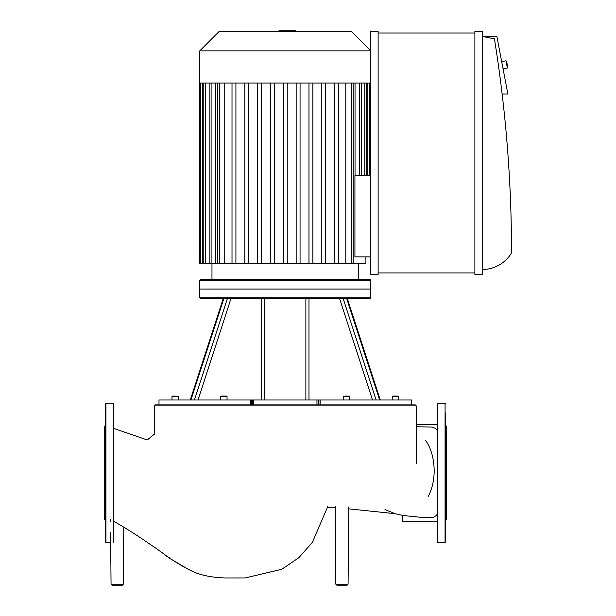 <?xml version="1.0" encoding="UTF-8"?>
<svg xmlns="http://www.w3.org/2000/svg" width="616" height="616" viewBox="0 0 616 616"><rect width="100%" height="100%" fill="white"/><g stroke="black" fill="none" stroke-linecap="round" stroke-linejoin="round"><path stroke-width="0.92" d="M393.701 396.08L392.7 396.08L393.701 396.08M398.075 396.08L397.081 396.08L398.567 396.573L398.075 396.08L398.567 396.573L398.075 396.08L398.567 396.573L398.075 396.08L392.7 396.08L392.215 396.573L398.567 396.573L398.075 396.08L398.567 396.573L398.567 399.992M190.929 399.992L223.747 298.837L227.296 298.837L194.448 399.992L158.997 399.992L158.997 404.881L251.636 404.881L251.636 399.992L194.448 399.992M346.8 298.837L379.625 399.992L376.106 399.992L343.258 298.837L369.816 298.837L370.793 297.859L199.761 297.859L199.761 289.066L370.793 289.066L370.793 280.265L199.761 280.265L199.761 289.066L370.793 289.066L370.793 297.859M251.636 399.992L252.391 399.992L252.391 404.881M253.584 404.881L253.584 399.992L252.391 399.992M253.584 399.992L316.971 399.992L316.971 404.881L316.971 399.992L318.919 399.992L318.919 404.881L320.12 404.881L320.12 399.992L318.919 399.992M376.106 399.992L320.12 399.992M227.296 298.837L343.258 298.837M347.532 396.08L344.991 396.08M221.183 396.08L226.557 396.08L221.183 396.08L220.697 396.573L227.05 396.573L226.557 396.08M220.697 399.992L220.697 396.573M175.16 396.08L173.697 396.08M171.987 399.992L171.987 396.573L172.472 396.08L171.987 396.573L178.34 396.573L177.847 396.08L178.34 396.573L177.847 396.08L178.34 396.573L178.34 399.992M199.761 297.859L200.739 298.837L223.747 298.837M320.12 404.881L411.557 404.881L411.557 399.992L379.625 399.992M113.752 428.413L147.232 439.955L154.316 434.218L154.316 405.859L416.239 405.859L415.261 404.881L411.557 404.881L411.557 399.992M318.919 404.881L251.636 404.881M158.997 399.992L158.997 404.881L155.286 404.881L154.316 405.859M278.948 31.532L278.948 30.8L291.607 30.8L291.607 31.532M290.082 30.8L290.082 31.532M291.607 30.8L295.996 30.8L295.996 31.532M295.996 30.8L296.257 31.532M358.581 279.287L358.581 263.309M215.515 83.037L215.515 263.309L217.371 263.309L217.371 83.037M224.748 83.037L224.748 263.309L308.978 263.309L308.978 83.037M338.546 83.037L338.546 263.309L365.904 263.309L365.904 256.872M370.793 256.872L354.931 256.872L354.931 175.629L370.793 175.629M355.032 175.629L355.032 83.037M345.807 263.309L345.807 83.037M325.718 83.037L325.718 263.309L338.546 263.309M312.889 83.037L312.889 263.309L325.718 263.309M312.889 263.309L308.978 263.309M224.748 263.309L217.371 263.309M215.515 263.309L200.747 263.309L200.747 83.037M370.793 83.037L199.761 83.037L199.761 263.309L200.747 263.309M300.061 83.037L300.061 263.309M296.15 83.037L296.15 263.309M321.806 83.037L321.806 263.309M334.634 83.037L334.634 263.309M287.233 83.037L287.233 263.309M283.322 83.037L283.322 263.309M257.665 83.037L257.665 263.309M261.577 83.037L261.577 263.309M270.493 83.037L270.493 263.309M274.405 83.037L274.405 263.309M244.837 83.037L244.837 263.309M248.749 83.037L248.749 263.309M232.009 83.037L232.009 263.309M235.92 83.037L235.92 263.309M199.761 280.265L200.739 279.287L369.816 279.287L370.793 280.265M199.761 50.851L370.793 50.851L351.482 31.532L219.073 31.532L199.761 50.851L199.761 83.037M445.56 489.628L445.56 425.402L446.538 426.38L446.538 519.226L445.56 520.204L445.56 491.275M445.56 532.601L445.56 526.98M437.745 542.442L437.745 403.172L437.252 403.657L437.252 541.949L437.745 542.442L445.075 542.442L445.56 541.949L445.56 413.005M445.56 424.247L445.56 425.402M113.752 413.005L113.752 424.247M105.444 455.986L105.444 444.744M113.752 526.98L113.752 532.601M105.444 532.601L105.444 526.98M105.444 489.628L105.444 425.402L104.466 426.38L104.466 519.226L105.444 520.204L105.444 500.862M105.444 541.949L105.444 403.657L105.937 403.172L105.937 542.442L105.444 541.949M110.695 542.442L105.937 542.442M113.752 541.949L113.752 403.657L113.267 403.172L105.937 403.172M113.752 521.321L114.622 521.821M341.965 585.2L336.821 585.2L335.843 584.23L348.079 584.23L347.101 585.2L337.075 585.2M117.171 585.2L112.035 585.2L111.057 584.23L123.292 584.23L122.314 585.2L112.289 585.2L122.06 585.2M425.202 517.748L433.502 517.224L436.243 515.553L437.252 514.168M437.252 430.253L435.758 428.52L432.07 427.057L416.239 426.749M437.252 521.259L402.556 521.259L402.556 515.423M506.005 60.799L507.376 67.999L507.769 67.421L506.575 61.184L506.005 60.799L501.686 61.623M482.213 269.515A34.203 34.203 0 0 0 511.534 252.93A1348.162 1348.162 0 0 0 494.432 38.862L482.213 36.421L496.873 36.421L507.869 94.017L502.132 94.017M474.882 272.934L378.124 272.934M378.124 33.002L474.882 33.002M378.124 31.532L378.124 274.405L370.793 274.405L370.793 31.532L378.124 31.532M482.213 274.405L474.882 274.405L474.882 31.532L482.213 31.532L482.213 274.405M339.67 298.837L372.511 399.992M308.978 399.992L308.978 298.837M305.875 298.837L305.875 399.992M264.68 399.992L264.68 298.837M261.577 298.837L261.577 399.992M198.044 399.992L230.877 298.837M343.505 399.992L343.505 396.573L349.857 396.573L349.372 396.08M250.427 399.992L250.427 404.881M318.156 404.881L318.156 399.992M285.285 30.8L285.285 31.532M280.473 30.8L280.473 31.532M364.803 83.037L364.803 175.629M367.852 83.037L367.852 175.629M359.451 83.037L359.451 175.629M351.228 83.037L351.228 263.309M205.752 83.037L205.752 263.309M202.703 83.037L202.703 263.309M211.103 83.037L211.103 263.309M219.319 83.037L219.319 263.309M445.075 542.442L445.075 403.172L445.56 403.657M113.267 542.442L113.267 403.172M171.987 396.573L172.472 396.08M392.215 399.992L392.215 396.573L392.7 396.08M190.29 399.992L223.131 298.837L190.29 399.992M380.264 399.992L347.424 298.837M343.505 396.573L343.998 396.08M349.857 399.992L349.857 396.573M227.05 399.992L227.05 396.573M416.239 463.517L416.239 405.859M211.973 279.287L211.973 263.309M366.759 83.037L366.759 175.629M369.808 83.037L369.808 175.629M361.407 83.037L361.407 175.629M353.184 83.037L353.184 263.309M203.796 263.309L203.796 83.037M209.147 263.309L209.147 83.037M445.075 403.172L437.745 403.172M160.014 551.174L169.431 558.212L188.927 569.677M395.041 513.675L348.741 508.847M335.181 507.676L327.727 507.083M327.989 505.998L312.374 542.38L298.822 557.719L281.758 569.284L245.214 577.939L225.04 577.962C209.925 577.4 198.005 574.666 189.274 569.754L189.274 569.754C170.463 560.098 160.699 551.081 152.437 545.922L143.967 540.093C133.495 533.033 123.677 526.919 114.514 521.76M347.101 585.2L348.079 584.23L348.756 506.914M336.821 585.2L335.843 584.23L335.166 506.298M123.292 584.23L123.785 527.188M111.057 584.23L110.603 532.601M110.51 521.359L110.487 519.457M425.263 517.756L403.249 515.53L395.241 513.736L385 509.555M428.42 496.296L430.399 491.722C437.83 472.618 433.148 450.519 425.879 440.979L425.625 440.602M416.239 424.355L437.252 424.355M507.769 67.421L507.376 67.999L503.056 68.823"/></g></svg>
